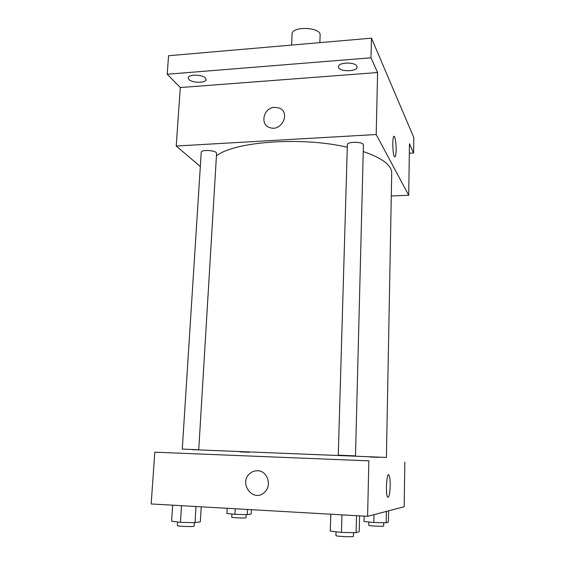 <?xml version="1.0" encoding="UTF-8"?>
<svg xmlns="http://www.w3.org/2000/svg" width="565" height="565" viewBox="0 0 565 565"><rect width="100%" height="100%" fill="white"/><g stroke="black" fill="none" stroke-linecap="round" stroke-linejoin="round"><path stroke-width="0.85" d="M319.854 42.636L320.129 35.185C321.203 27.042 291.653 25.856 292.07 34.055L291.589 45.087M200.328 166.527L176.209 146.024L180.299 87.54L167.205 74.241L168.561 55.73L371.48 38.173L413.82 137.563L413.615 153.002L409.328 153.221M167.205 74.241L371 57.807L371.48 38.173M371 57.807L377.597 72.532L376.198 134.519L408.714 195.285L409.463 143.736L413.615 153.002M394.052 136.37L394.419 136.603C395.549 138.863 396.129 143.341 396.143 150.022C395.98 155.22 395.429 157.444 394.483 156.696C392.308 154.407 392.251 133.276 394.427 136.603C395.557 138.863 396.129 143.341 396.15 150.022C395.973 155.22 395.422 157.444 394.483 156.696M205.462 78.104L206.055 79.524C206.239 83.26 192.001 83.154 188.894 79.404L188.244 77.913C188.011 74.156 202.538 74.312 205.462 78.104M356.882 66.225L357.08 67.073C357.398 71.564 340.61 72.073 338.696 67.652L338.463 66.719C338.075 62.221 355.194 61.74 356.882 66.225M180.299 87.54L377.597 72.532M386.411 457.445L192.135 449.641L386.411 457.445L391.714 173.109C391.722 165.291 382.23 158.094 363.253 151.519M347.298 147.218C301.336 136.462 233.889 141.61 216.437 155.926M176.209 146.024L376.198 134.519M408.714 195.285L391.291 195.963M198.739 449.754L216.586 153.503C217.179 150.382 201.041 149.181 201.232 152.359L182.276 449.083L198.739 449.754L182.276 449.083M355.491 455.87L363.415 145.064C363.916 141.603 347.051 141.285 347.369 144.76L338.273 455.185L355.491 455.87L338.273 455.185M274.668 107.322L279.131 108.021C290.926 112.223 281.681 132.026 269.95 127.626C259.483 124.766 263.537 107.548 274.668 107.322L279.138 108.021C290.926 112.223 281.681 132.026 269.95 127.626C259.483 124.766 263.537 107.548 274.668 107.322M239.899 451.866L249.214 452.261L239.899 451.866M378.917 457.368L370.245 457L378.917 457.368M368.853 460.842L154.796 452.191L368.853 460.842L367.603 516.318L404.173 506.749L404.83 462.121M388.974 475.158L388.981 475.158C389.829 476.811 390.238 480.405 390.196 485.935C389.857 494.191 388.995 497.942 387.618 497.193C385.288 494.241 386.75 471.118 388.981 475.158C389.836 476.811 390.238 480.405 390.196 485.935C389.857 494.191 388.995 497.942 387.618 497.193M154.796 452.191L151.18 503.959L367.603 516.318M257.591 470.751C267.372 470.68 272.274 485.462 264.589 492.193C253.537 503.45 237.886 482.927 250.041 473.392C252.273 471.542 254.787 470.666 257.591 470.751C267.372 470.68 272.274 485.462 264.589 492.193C253.537 503.45 237.886 482.927 250.048 473.392C252.273 471.542 254.787 470.666 257.591 470.751M227.172 508.295L226.904 513.444L234.984 514.341L247.237 514.637L251.15 514.037L251.354 509.679M234.984 514.341L235.273 508.761M247.237 514.637L247.491 509.461M246.163 514.609L246.008 517.688C246.354 518.317 231.339 517.766 231.735 517.166L231.904 513.995M172.664 505.181L171.619 521.205L180.461 522.343L195.003 522.66L200.342 521.841L201.232 506.812M180.461 522.343L181.513 505.689M195.003 522.66L195.97 506.515M194.346 522.646L194.134 526.114C194.537 526.961 176.901 526.403 177.389 525.577L177.615 521.975M364.164 516.12L364.037 521.495L373.853 522.512L386.17 522.795L388.402 522.06L388.607 510.824M373.853 522.512L374.023 514.637M386.17 522.795L386.382 511.403M383.713 522.738L383.649 525.987C384.016 526.672 368.316 525.937 368.726 525.288L368.797 521.989M330.793 514.214L330.278 531.086L341.458 532.4L356.105 532.689L359.199 531.672L359.58 515.859M341.458 532.4L341.952 514.849M356.105 532.689L356.529 515.683M353.535 532.64L353.436 536.326C353.867 537.273 335.426 536.432 335.914 535.528L336.027 531.757"/></g></svg>

